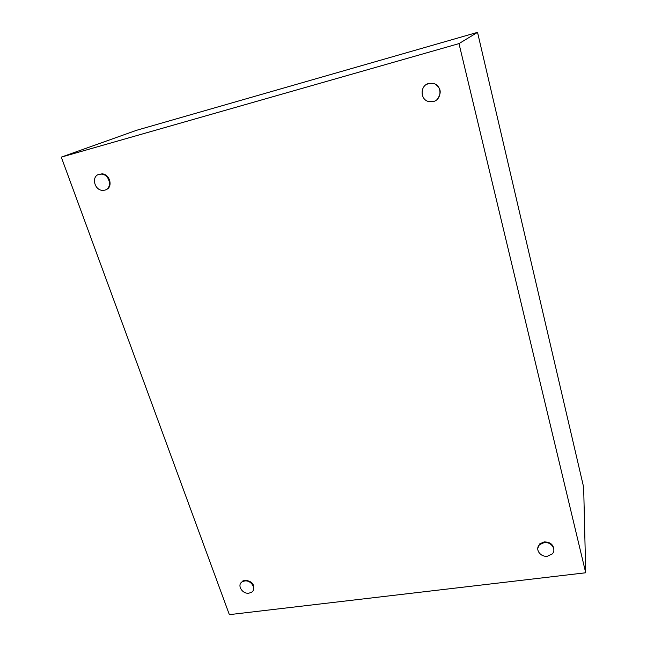 <?xml version="1.0" encoding="UTF-8"?>
<svg xmlns="http://www.w3.org/2000/svg" width="647" height="647" viewBox="0 0 647 647"><rect width="100%" height="100%" fill="white"/><g stroke="black" fill="none" stroke-linecap="round" stroke-linejoin="round"><path stroke-width="0.97" d="M458.998 43.608L585.713 572.773L229.362 614.65L61.287 157.124L458.998 43.608L477.535 32.35L583.659 487.264L585.713 572.773M477.535 32.35L136.598 130.282L61.287 157.124M547.475 556.185C540.302 557.382 534.568 548.891 539.687 544.596L544.078 542.639C551.163 541.426 556.938 549.724 552.061 554.067L547.475 556.185M537.77 548.252L539.727 543.884L544.111 541.919C550.168 541.935 553.42 544.523 553.856 549.683M104.765 190.153L102.647 190.372C94.276 190.364 91.073 176.113 99.104 174.334L101.409 174.116C109.788 174.318 112.699 188.487 104.765 190.153M98.635 174.48L102.024 173.857C109.974 174.035 113.306 187.25 106.068 189.644M433.288 101.563L428.532 101.522C419.903 99.501 419.992 85.42 428.735 83.447L433.878 83.584C442.338 85.946 441.82 99.727 433.288 101.563M425.815 84.862L428.945 83.293L434.072 83.423C441.019 87.499 442.055 92.812 437.178 99.363M248.966 593.153C242.115 594.334 236.527 584.54 242.447 581.669L244.615 580.982C251.432 579.785 257.045 589.498 251.254 592.409L248.966 593.153M240.7 583.254L242.819 580.974L244.987 580.286C251.958 581.063 254.74 584.33 253.325 590.088M539.687 544.596L539.727 543.884M101.409 174.116L102.024 173.857M242.447 581.669L242.819 580.974"/></g></svg>
